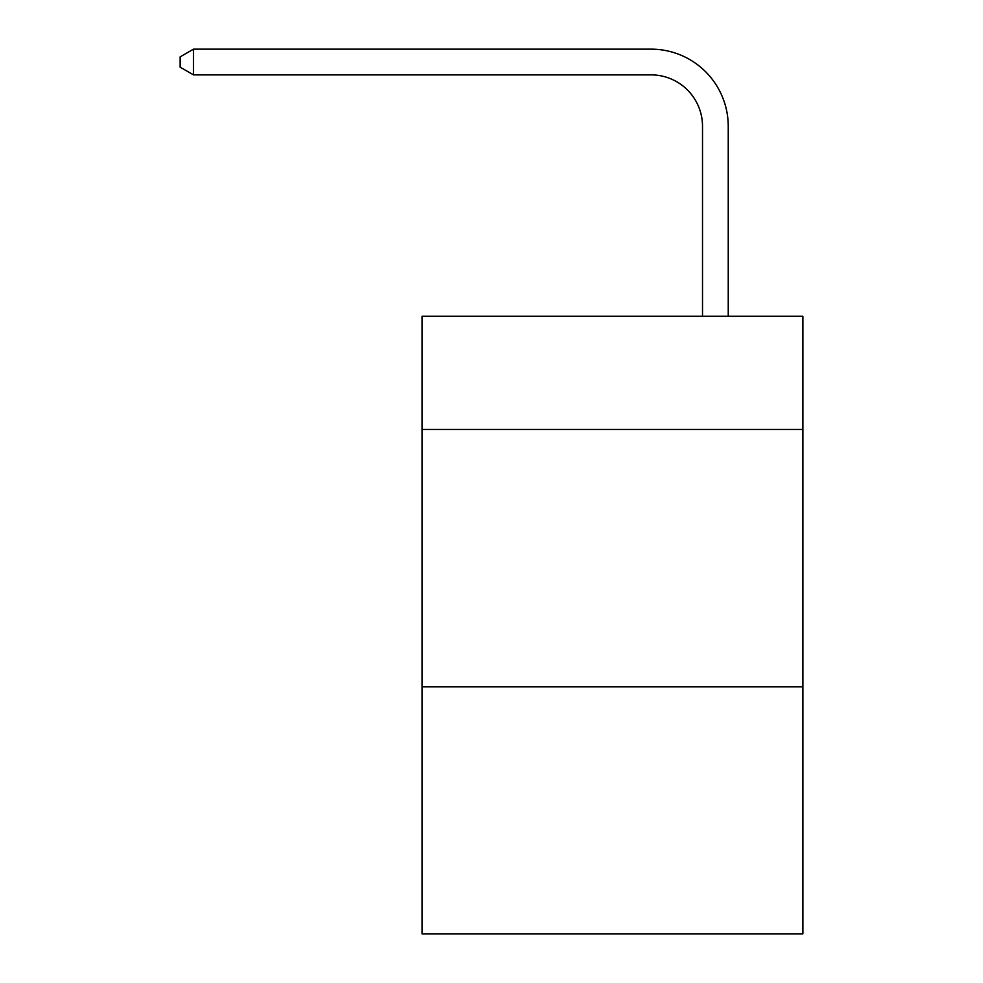<?xml version="1.0" encoding="UTF-8"?>
<svg xmlns="http://www.w3.org/2000/svg" width="983" height="983" viewBox="0 0 983 983"><rect width="100%" height="100%" fill="white"/><g stroke="black" fill="none" stroke-linecap="round" stroke-linejoin="round"><path stroke-width="1.47" d="M802.865 429.485L802.865 316.256L422.026 316.256L422.026 429.485L802.865 429.485L802.865 933.85L422.026 933.85L422.026 429.485M802.865 686.81L422.026 686.81M702.513 316.256L702.513 126.352A51.46 51.46 80.6 0 0 651.041 74.88L193.516 74.88L180.135 67.163L180.135 56.867L193.516 49.15L651.041 49.15A77.202 77.202 -99.4 0 1 728.243 126.352L728.243 316.256M702.513 126.352A51.46 51.46 80.6 0 0 651.041 74.88A51.46 51.46 80.6 0 1 702.513 126.352A51.46 51.46 80.6 0 0 651.041 74.88A51.46 51.46 80.6 0 1 702.513 126.352A51.46 51.46 80.6 0 0 651.041 74.88A51.46 51.46 80.6 0 1 702.513 126.352A51.46 51.46 80.6 0 0 651.041 74.88A51.46 51.46 80.6 0 1 702.513 126.352A51.46 51.46 80.6 0 0 651.041 74.88A51.46 51.46 80.6 0 1 702.513 126.352A51.46 51.46 80.6 0 0 651.041 74.88A51.46 51.46 80.6 0 1 702.513 126.352A51.46 51.46 80.6 0 0 651.041 74.88A51.46 51.46 80.6 0 1 702.513 126.352A51.46 51.46 80.6 0 0 651.041 74.88A51.46 51.46 80.6 0 1 702.513 126.352A51.46 51.46 80.6 0 0 651.041 74.88A51.46 51.46 80.6 0 1 702.513 126.352A51.46 51.46 80.6 0 0 651.041 74.88M193.516 49.15L193.516 74.88"/></g></svg>
